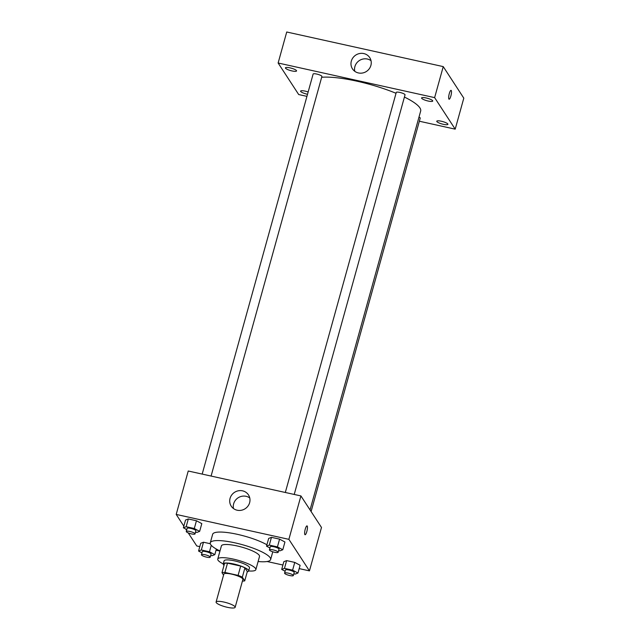 <?xml version="1.0" encoding="UTF-8"?>
<svg xmlns="http://www.w3.org/2000/svg" width="640" height="640" viewBox="0 0 640 640"><rect width="100%" height="100%" fill="white"/><g stroke="black" fill="none" stroke-linecap="round" stroke-linejoin="round"><path stroke-width="0.96" d="M235.008 606.752A9.888 2.136 15.5 0 1 235.152 607.32A9.888 2.136 15.5 0 1 225.048 606.736A9.888 2.136 15.5 0 1 216.096 602.032A9.888 2.136 15.5 0 1 225.048 602.32A9.888 2.136 15.5 0 1 235.008 606.752M216.096 602.032L223.832 574.12A9.888 2.136 15.5 0 1 232.784 574.408A9.888 2.136 15.5 0 1 242.752 578.84A9.888 2.136 15.5 0 1 242.888 579.408L235.152 607.32M221.984 572.672L224.568 563.368A12.76 2.76 15.5 0 1 227.496 563.16L240.672 566.072L238.096 575.376L224.92 572.464A12.76 2.76 15.5 0 0 221.984 572.672L223.568 575.096M240.672 566.072A12.76 2.76 15.5 0 1 244.912 567.872L247.32 571.552L244.736 580.856A12.76 2.76 15.5 0 1 242.424 581.088M244.736 580.856L242.336 577.168A12.76 2.76 15.5 0 0 238.096 575.376M244.912 567.872L242.336 577.168M247.248 571.792A13.184 2.848 -164.5 0 0 248.648 570.984A13.184 2.848 -164.5 0 0 236.704 564.72A13.184 2.848 -164.5 0 0 223.24 563.936A13.184 2.848 -164.5 0 0 224.016 565.352M248.656 570.952A19.776 4.272 -164.5 0 0 255.856 569.648A19.776 4.272 -164.5 0 0 237.944 560.248A19.776 4.272 -164.5 0 0 217.744 559.08A19.776 4.272 -164.5 0 0 223.248 563.904L224.096 560.84A13.184 2.848 15.5 0 1 236.032 561.216A13.184 2.848 15.5 0 1 249.32 567.128A13.184 2.848 15.5 0 1 249.504 567.888L248.648 570.984M227.496 563.16L224.92 572.464M255.856 569.648L259.512 556.464A19.776 4.272 -164.5 0 0 241.6 547.064A19.776 4.272 -164.5 0 0 221.4 545.896L217.744 559.08M258.112 561.52A31.312 6.76 -164.5 0 0 270.632 559.552A31.312 6.76 -164.5 0 0 242.264 544.664A31.312 6.76 -164.5 0 0 210.28 542.816A31.312 6.76 -164.5 0 0 220 550.952M210.28 542.816L212.648 534.288A31.312 6.76 15.5 0 1 234.048 533.64A31.312 6.76 15.5 0 1 266.912 544.768M210.696 555.416L212.04 555.72L214.824 554.648L209.472 551.776L201.336 549.976L203.488 542.224L210.304 543.728L203.488 542.224L200.712 543.296L198.56 551.048L201.96 552.872M195.52 532.152L196.872 532.448L199.648 531.376L201.8 523.624L196.448 520.752L188.312 518.96L185.536 520.032L183.384 527.784L186.792 529.608M299.184 568.608L309.448 570.88L288.88 539.344L176.2 514.424L183.84 526.144M185.728 529.04L186.584 530.352M188.24 532.896L196.76 545.96L199.784 546.632M216.048 550.224L219.96 551.088M267.08 561.512L282.92 565.016M293.832 573.8L295.176 574.104L297.96 573.032L300.112 565.28L294.76 562.408L286.624 560.608L283.848 561.68L281.696 569.432L285.096 571.256M278.656 550.536L280.008 550.832L282.784 549.76L284.936 542.008L279.584 539.136L271.448 537.344L268.672 538.416L266.52 546.168L269.928 547.992M176.2 514.424L188.24 471.008L300.92 495.928L321.488 527.464L309.448 570.88M300.92 495.928L288.88 539.344M249.632 502.688A10.304 9.768 146.9 0 1 241.296 510.272A10.304 9.768 146.9 0 1 231.224 506.152A10.304 9.768 146.9 0 1 234.512 492.344A10.304 9.768 146.9 0 1 248.472 494.896A10.304 9.768 146.9 0 1 249.632 502.688M307.024 525.88A4.536 1.056 -77.5 0 1 307.224 526.04A4.536 1.056 -77.5 0 1 306.96 531.024A4.536 1.056 -77.5 0 1 305.064 534.728A4.536 1.056 -77.5 0 1 305.016 530.072A4.536 1.056 -77.5 0 1 307.024 525.88A4.536 1.056 -77.5 0 1 307.224 526.04A4.536 1.056 -77.5 0 1 306.952 531.024A4.536 1.056 -77.5 0 1 305.064 534.728M233.504 508.568A10.304 9.768 146.9 0 1 238.08 497.816A10.304 9.768 146.9 0 1 249.76 497.96M404.424 97.056A56.032 12.104 15.5 0 1 419.88 107.848A56.032 12.104 15.5 0 1 420.664 111.056L310.048 509.92M321.672 77.272A56.032 12.104 15.5 0 1 396.024 93.288M294.216 494.448L405.032 94.856A4.552 0.984 -164.5 0 0 400.912 92.696A4.552 0.984 -164.5 0 0 396.264 92.424L285.32 492.48M419 117.048A4.552 0.984 15.5 0 1 420.144 117.864A4.552 0.984 15.5 0 1 420.208 118.128L311.104 511.536M202.184 474.096L313.128 74.04A4.552 0.984 15.5 0 1 317.248 74.176A4.552 0.984 15.5 0 1 321.832 76.216A4.552 0.984 15.5 0 1 321.896 76.472L211.08 476.064M419.344 121.224L455.2 129.16L434.632 97.624L278.128 63.008L298.696 94.544L306.936 96.368M308.152 91.976A5.776 1.248 -164.5 0 0 300.608 91.12A5.776 1.248 -164.5 0 0 307.52 94.272M447.816 123.984A5.776 1.248 -164.5 0 0 442 121.392A5.776 1.248 -164.5 0 0 436.768 121.232A5.776 1.248 -164.5 0 0 442 123.976A5.776 1.248 -164.5 0 0 447.896 124.312A5.776 1.248 -164.5 0 0 447.816 123.984M432.64 100.72A5.776 1.248 -164.5 0 0 426.824 98.128A5.776 1.248 -164.5 0 0 421.592 97.96A5.776 1.248 -164.5 0 0 426.824 100.704A5.776 1.248 -164.5 0 0 432.728 101.048A5.776 1.248 -164.5 0 0 432.64 100.72M296.48 70.608A5.776 1.248 -164.5 0 0 290.664 68.016A5.776 1.248 -164.5 0 0 285.432 67.856A5.776 1.248 -164.5 0 0 290.664 70.6A5.776 1.248 -164.5 0 0 296.56 70.936A5.776 1.248 -164.5 0 0 296.48 70.608M455.2 129.16L463.8 98.144L443.24 66.608L286.728 32L278.128 63.008M443.24 66.608L434.632 97.624M451.264 90.52A4.536 1.056 -77.5 0 1 450.992 95.504A4.536 1.056 -77.5 0 1 449.104 99.208A4.536 1.056 -77.5 0 1 449.048 94.552A4.536 1.056 -77.5 0 1 451.056 90.36A4.536 1.056 -77.5 0 1 451.264 90.52M363.8 53.568A10.304 9.768 146.9 0 1 369.744 57.632A10.304 9.768 146.9 0 1 366.448 71.44A10.304 9.768 146.9 0 1 352.488 68.888A10.304 9.768 146.9 0 1 352.992 57.704A10.304 9.768 146.9 0 1 363.8 53.568M354.768 71.296A10.304 9.768 146.9 0 1 367.368 59.04A10.304 9.768 146.9 0 1 371.032 60.696M451.056 90.36A4.536 1.056 -77.5 0 1 451.256 90.52A4.536 1.056 -77.5 0 1 450.992 95.496A4.536 1.056 -77.5 0 1 449.104 99.208M282.784 549.76L277.432 546.896L269.304 545.096L266.52 546.168M269.408 549.848L270.272 546.752A4.552 0.984 15.5 0 1 274.392 546.88A4.552 0.984 15.5 0 1 278.976 548.92A4.552 0.984 15.5 0 1 279.04 549.184L278.176 552.28A4.552 0.984 15.5 0 1 273.528 552.016A4.552 0.984 15.5 0 1 269.408 549.848A4.552 0.984 15.5 0 1 273.528 549.984A4.552 0.984 15.5 0 1 278.112 552.024A4.552 0.984 15.5 0 1 278.176 552.28M284.936 542.008L279.584 539.136L277.432 546.896M279.584 539.136L271.448 537.344L269.304 545.096M271.448 537.344L268.672 538.416M199.648 531.376L194.296 528.512L186.168 526.712L183.384 527.784M186.272 531.464L187.136 528.368A4.552 0.984 15.5 0 1 191.256 528.496A4.552 0.984 15.5 0 1 195.84 530.536A4.552 0.984 15.5 0 1 195.896 530.792L195.04 533.896A4.552 0.984 15.5 0 1 190.392 533.632A4.552 0.984 15.5 0 1 186.272 531.464A4.552 0.984 15.5 0 1 190.392 531.592A4.552 0.984 15.5 0 1 194.976 533.64A4.552 0.984 15.5 0 1 195.04 533.896M201.8 523.624L196.448 520.752L194.296 528.512M196.448 520.752L188.312 518.96L186.168 526.712M188.312 518.96L185.536 520.032M297.96 573.032L292.608 570.16L284.472 568.36L281.696 569.432M284.584 573.12L285.448 570.016A4.552 0.984 15.5 0 1 289.56 570.144A4.552 0.984 15.5 0 1 294.144 572.184A4.552 0.984 15.5 0 1 294.208 572.448L293.352 575.544A4.552 0.984 15.5 0 1 288.704 575.28A4.552 0.984 15.5 0 1 284.584 573.12A4.552 0.984 15.5 0 1 288.704 573.248A4.552 0.984 15.5 0 1 293.288 575.288A4.552 0.984 15.5 0 1 293.352 575.544M300.112 565.28L294.76 562.408L292.608 570.16M294.76 562.408L286.624 560.608L284.472 568.36M286.624 560.608L283.848 561.68M201.336 549.976L198.56 551.048M201.448 554.736L202.312 551.632A4.552 0.984 15.5 0 1 206.424 551.76A4.552 0.984 15.5 0 1 211.008 553.8A4.552 0.984 15.5 0 1 211.072 554.064L210.216 557.16A4.552 0.984 15.5 0 1 205.568 556.896A4.552 0.984 15.5 0 1 201.448 554.736A4.552 0.984 15.5 0 1 205.568 554.864A4.552 0.984 15.5 0 1 210.152 556.904A4.552 0.984 15.5 0 1 210.216 557.16M216.368 549.072L214.824 554.648M211.264 545.312L209.472 551.776M203.488 542.224L200.712 543.296M272.784 551.792L270.632 559.552"/></g></svg>
